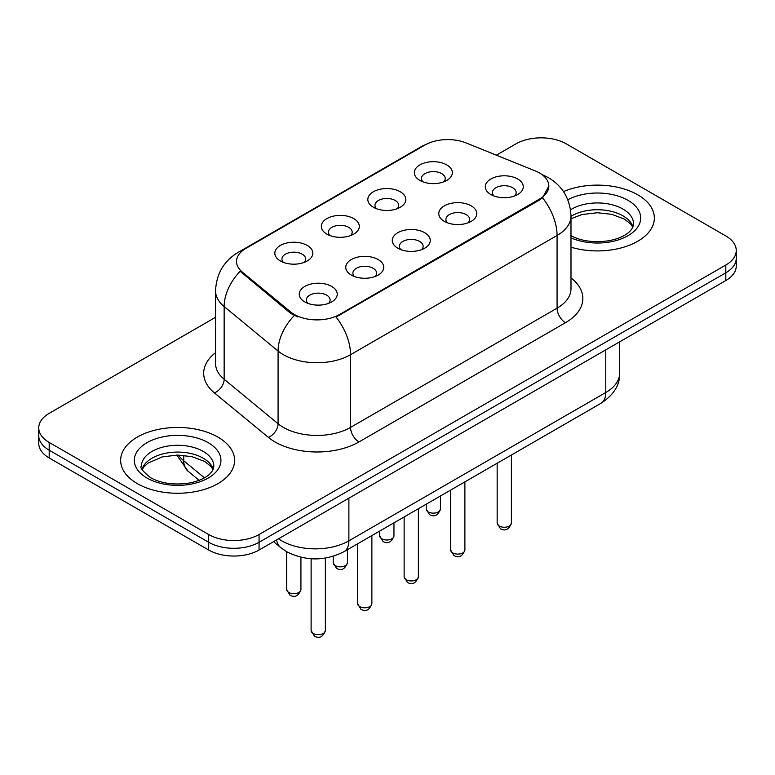<?xml version="1.0" encoding="UTF-8"?>
<svg xmlns="http://www.w3.org/2000/svg" width="775" height="775" viewBox="0 0 775 775"><rect width="100%" height="100%" fill="white"/><g stroke="black" fill="none" stroke-linecap="round" stroke-linejoin="round"><path stroke-width="1.16" d="M373.395 207.264L373.395 207.264A18.997 10.966 180 0 1 373.395 191.754A18.997 10.966 180 0 1 400.258 191.754A18.997 10.966 180 0 1 400.258 207.264A18.997 10.966 180 0 1 373.395 207.264M397.149 208.717A11.877 6.859 0 0 0 398.699 205.317A11.877 6.859 0 0 0 395.221 200.473A11.877 6.859 0 0 0 382.288 198.991A11.877 6.859 0 0 0 374.955 205.317A11.877 6.859 0 0 0 376.514 208.717M326.885 234.108L326.885 234.108A18.997 10.966 180 0 1 326.885 218.598A18.997 10.966 180 0 1 353.749 218.598A18.997 10.966 180 0 1 353.749 234.108A18.997 10.966 180 0 1 326.885 234.108M350.639 235.561A11.877 6.859 0 0 0 352.189 232.171A11.877 6.859 0 0 0 348.711 227.327A11.877 6.859 0 0 0 335.778 225.845A11.877 6.859 0 0 0 328.445 232.171A11.877 6.859 0 0 0 330.005 235.561M280.376 260.962L280.376 260.962A18.997 10.966 180 0 1 280.376 245.452A18.997 10.966 180 0 1 307.249 245.452A18.997 10.966 180 0 1 307.249 260.962A18.997 10.966 180 0 1 280.376 260.962M304.129 262.415A11.877 6.859 0 0 0 305.689 259.024A11.877 6.859 0 0 0 302.211 254.181A11.877 6.859 0 0 0 289.269 252.689A11.877 6.859 0 0 0 281.935 259.024A11.877 6.859 0 0 0 283.495 262.415M419.905 180.41L419.905 180.41A18.997 10.966 180 0 1 419.905 164.901A18.997 10.966 180 0 1 446.768 164.901A18.997 10.966 180 0 1 446.768 180.41A18.997 10.966 180 0 1 419.905 180.41M443.649 181.863A11.877 6.859 0 0 0 445.208 178.473A11.877 6.859 0 0 0 441.731 173.619A11.877 6.859 0 0 0 428.798 172.137A11.877 6.859 0 0 0 421.464 178.473A11.877 6.859 0 0 0 423.024 181.863M444.337 221.359L444.337 221.359A18.997 10.966 180 0 1 444.337 205.85A18.997 10.966 180 0 1 471.2 205.85A18.997 10.966 180 0 1 471.2 221.359A18.997 10.966 180 0 1 444.337 221.359M468.081 222.822A11.877 6.859 0 0 0 469.64 219.422A11.877 6.859 0 0 0 466.162 214.578A11.877 6.859 0 0 0 453.22 213.096A11.877 6.859 0 0 0 445.896 219.422A11.877 6.859 0 0 0 447.446 222.822M397.827 248.213L397.827 248.213A18.997 10.966 180 0 1 397.827 232.703A18.997 10.966 180 0 1 424.69 232.703A18.997 10.966 180 0 1 424.69 248.213A18.997 10.966 180 0 1 397.827 248.213M421.571 249.666A11.877 6.859 0 0 0 423.131 246.276A11.877 6.859 0 0 0 419.653 241.432A11.877 6.859 0 0 0 406.71 239.94A11.877 6.859 0 0 0 399.387 246.276A11.877 6.859 0 0 0 400.946 249.666M351.317 275.067L351.317 275.067A18.997 10.966 180 0 1 351.317 259.557A18.997 10.966 180 0 1 378.181 259.557A18.997 10.966 180 0 1 378.181 275.067A18.997 10.966 180 0 1 351.317 275.067M375.061 276.52A11.877 6.859 0 0 0 376.621 273.129A11.877 6.859 0 0 0 373.143 268.286A11.877 6.859 0 0 0 360.21 266.794A11.877 6.859 0 0 0 352.877 273.129A11.877 6.859 0 0 0 354.437 276.52M304.808 301.921L304.808 301.921A18.997 10.966 180 0 1 304.808 286.411A18.997 10.966 180 0 1 331.671 286.411A18.997 10.966 180 0 1 331.671 301.921A18.997 10.966 180 0 1 304.808 301.921M328.561 303.374A11.877 6.859 0 0 0 330.111 299.983A11.877 6.859 0 0 0 326.633 295.13A11.877 6.859 0 0 0 313.701 293.647A11.877 6.859 0 0 0 306.367 299.983A11.877 6.859 0 0 0 307.927 303.374M490.846 194.515L490.846 194.515A18.997 10.966 180 0 1 490.846 179.006A18.997 10.966 180 0 1 517.71 179.006A18.997 10.966 180 0 1 517.71 194.515A18.997 10.966 180 0 1 490.846 194.515M514.59 195.968A11.877 6.859 0 0 0 516.15 192.578A11.877 6.859 0 0 0 512.672 187.724A11.877 6.859 0 0 0 499.73 186.242A11.877 6.859 0 0 0 492.406 192.578A11.877 6.859 0 0 0 493.956 195.968M535.167 170.868A32.056 18.503 180 0 1 539.448 172.941A32.056 18.503 180 0 1 548.836 186.029A32.056 18.503 180 0 1 539.448 199.117L339.644 314.476A32.056 18.503 180 0 1 290.722 311.996L242.323 272.093A32.056 18.503 180 0 1 236.52 261.475A32.056 18.503 180 0 1 245.917 248.387L424.991 145.002A32.056 18.503 180 0 1 466.046 142.929L535.167 170.868M637.67 194.757A56.992 32.899 0 0 0 563.464 191.58A56.992 32.899 0 0 1 637.67 194.757A56.992 32.899 0 0 1 654.362 218.017A56.992 32.899 0 0 0 637.67 194.757M217.92 437.1A56.992 32.899 0 0 0 155.814 429.96A56.992 32.899 0 0 0 120.638 460.36A56.992 32.899 0 0 0 137.33 483.629A56.992 32.899 0 0 0 199.437 490.759A56.992 32.899 0 0 0 234.612 460.36A56.992 32.899 0 0 0 217.92 437.1A56.992 32.899 0 0 0 155.814 429.96A56.992 32.899 0 0 0 120.638 460.36A56.992 32.899 0 0 0 137.33 483.629A56.992 32.899 0 0 0 199.437 490.759A56.992 32.899 0 0 0 234.612 460.36A56.992 32.899 0 0 0 217.92 437.1M548.836 186.029L542.558 197.819L539.448 200.066L336.04 317.043A41.55 23.986 60 0 1 350.562 354.698A47.488 27.416 180 0 1 283.398 354.698A47.488 27.416 180 0 1 278.08 351.036L224.149 306.571A47.488 27.416 180 0 1 215.557 290.838L215.557 363.543A47.488 27.416 0 0 0 224.149 379.275L278.08 423.741A47.488 27.416 0 0 0 283.398 427.403A47.488 27.416 0 0 0 350.562 427.403L557.08 308.169A47.488 27.416 0 0 0 570.991 288.784L570.991 216.08A47.488 27.416 180 0 1 557.08 235.464A41.55 23.986 -120 0 0 542.558 197.819M215.557 317.295L49.183 413.346A35.621 20.567 0 0 0 38.75 427.887L38.75 443.397A35.621 20.567 0 0 0 49.183 457.938L208.688 550.027L208.688 542.277A35.621 20.567 0 0 0 259.053 542.277L725.817 272.79A35.621 20.567 0 0 0 736.25 258.249A35.621 20.567 0 0 1 725.817 272.79L259.053 542.277A35.621 20.567 0 0 1 208.688 542.277L49.183 450.188L208.688 542.277L208.688 534.518A35.621 20.567 0 0 0 259.053 534.518L725.817 265.031A35.621 20.567 0 0 0 736.25 250.499A35.621 20.567 0 0 0 725.817 235.958L566.312 143.869A35.621 20.567 0 0 0 515.947 143.869L496.349 155.174M38.75 435.647A35.621 20.567 0 0 0 49.183 450.188A35.621 20.567 0 0 1 38.75 435.647M297.92 317.043L290.722 313.4L240.163 271.308A41.55 27.793 129.5 0 0 224.149 306.571L224.149 379.275A11.877 7.944 -50.5 0 1 214.423 392.896A59.365 34.274 180 0 1 215.557 352.673M570.991 247.186A56.992 32.899 0 0 0 654.362 218.017A56.992 32.899 0 0 1 570.991 247.186M38.75 427.887A35.621 20.567 0 0 0 49.183 442.428L208.688 534.518M208.688 550.027A35.621 20.567 0 0 0 259.053 550.027L725.817 280.55A35.621 20.567 0 0 0 736.25 266.009L736.25 250.499M339.644 314.476L339.644 315.425M290.722 311.996L290.722 313.4M242.323 272.093L242.323 273.498M539.448 199.117L539.448 200.066M358.961 441.944A11.877 6.859 60 0 1 350.562 427.403L350.562 354.698L557.08 235.464L557.08 308.169A11.877 6.859 60 0 0 565.469 322.71L358.961 441.944A59.365 34.274 180 0 1 275.009 441.944A59.365 34.274 180 0 1 268.353 437.371L214.423 392.896M570.991 216.08C570.187 199.001 562.679 186.203 548.477 177.669L542.481 174.753A41.55 19.462 112 0 0 541.919 174.54M242.381 250.809A41.55 23.986 -120 0 0 238.07 252.437C223.868 260.962 216.361 273.769 215.557 290.838M238.07 252.437L421.493 146.533A41.55 23.986 60 0 1 424.642 145.196M294.267 315.609A41.55 27.793 129.5 0 0 278.08 351.036L278.08 423.741A11.877 7.944 -50.5 0 1 268.353 437.371M570.991 277.915A59.365 34.274 180 0 1 565.469 322.71M259.053 534.518L259.053 550.027M725.817 265.031L725.817 280.55M49.183 442.428L49.183 457.938M278.535 538.78A47.488 27.416 0 0 0 281.722 540.824A47.488 27.416 0 0 0 348.886 540.824L605.769 392.508A47.488 27.416 0 0 0 619.68 373.124C620.029 384.904 613.752 394.988 600.848 403.378L343.964 551.693A23.744 13.708 60 0 0 348.886 540.824L348.886 498.17M605.769 349.854L605.769 392.508A23.744 13.708 60 0 1 600.848 403.378M276.607 539.894A23.744 15.878 129.5 0 0 280.744 547.615L273.536 541.667M178.463 455.09A47.488 27.416 0 0 0 183.743 460.757L183.743 455.361M199.127 480.316L188.093 471.219A23.744 15.878 129.5 0 1 183.743 460.757L204.445 477.826M511.393 523.135C509.049 529.538 505.407 531.417 500.466 528.753L497.153 523.135A7.12 4.117 0 0 0 499.236 526.041A7.12 4.117 0 0 0 507.005 526.932A7.12 4.117 0 0 0 511.393 523.135L511.393 455.022M428.304 511.936A7.12 4.117 0 0 0 436.063 512.827A7.12 4.117 0 0 0 440.462 509.03C438.117 515.433 434.475 517.312 429.524 514.648L426.211 509.03A7.12 4.117 0 0 0 428.304 511.936M632.962 226.823A36.183 20.896 0 0 0 622.964 215.847A36.183 20.896 0 0 0 570.991 216.322M570.313 235.348C580.746 241.054 593.456 242.875 608.423 240.802C616.222 239.368 622.364 237.034 626.849 233.808C629.029 232.587 633.514 228.17 633.562 223.839A36.183 20.896 0 0 0 622.964 209.066A36.183 20.896 0 0 0 570.536 209.822M570.991 237.847A43.313 25.003 0 0 0 629.93 234.515A43.313 25.003 0 0 0 628.002 200.338A43.313 25.003 0 0 0 567.813 199.747M464.893 549.979C462.539 556.392 458.897 558.262 453.956 555.607L450.643 549.979A7.12 4.117 0 0 0 452.726 552.895A7.12 4.117 0 0 0 460.495 553.786A7.12 4.117 0 0 0 464.893 549.979L464.893 481.876M418.384 576.833C416.039 583.236 412.387 585.115 407.447 582.461L404.133 576.833A7.12 4.117 0 0 0 406.216 579.739A7.12 4.117 0 0 0 413.986 580.63A7.12 4.117 0 0 0 418.384 576.833L418.384 508.729M371.874 603.686C369.53 610.09 365.887 611.969 360.947 609.315L357.624 603.686A7.12 4.117 0 0 0 359.716 606.592A7.12 4.117 0 0 0 367.476 607.484A7.12 4.117 0 0 0 371.874 603.686L371.874 535.573M325.364 630.54C323.02 636.943 319.377 638.813 314.437 636.159L311.114 630.54A7.12 4.117 0 0 0 313.207 633.446A7.12 4.117 0 0 0 320.966 634.337A7.12 4.117 0 0 0 325.364 630.54L325.364 558.097M381.794 538.79A7.12 4.117 0 0 0 389.554 539.681A7.12 4.117 0 0 0 393.952 535.874C391.608 542.287 387.965 544.157 383.024 541.502L379.702 535.874A7.12 4.117 0 0 0 381.794 538.79M335.284 565.634A7.12 4.117 0 0 0 343.044 566.525A7.12 4.117 0 0 0 347.442 562.727C345.098 569.141 341.455 571.01 336.515 568.356L333.202 562.727A7.12 4.117 0 0 0 335.284 565.634M288.775 592.488A7.12 4.117 0 0 0 296.534 593.379A7.12 4.117 0 0 0 300.933 589.581C298.588 595.985 294.946 597.864 290.005 595.21L286.692 589.581A7.12 4.117 0 0 0 288.775 592.488M213.212 469.166A36.183 20.896 0 0 0 203.215 458.19A36.183 20.896 0 0 0 166.887 453.017A36.183 20.896 0 0 0 142.038 469.166M203.215 451.408A36.183 20.896 0 0 0 163.777 446.875A36.183 20.896 0 0 0 141.438 466.182C139.539 467.296 142.581 471.132 150.563 477.691C160.997 483.397 173.707 485.208 188.674 483.135C196.472 481.701 202.614 479.376 207.099 476.15C209.279 474.92 213.764 470.512 213.813 466.182A36.183 20.896 0 0 0 203.215 451.408M146.998 478.039A43.313 25.003 0 0 0 208.252 478.039A43.313 25.003 0 0 0 208.252 442.68A43.313 25.003 0 0 0 146.998 442.68A43.313 25.003 0 0 0 146.998 478.039M421.493 146.533L429.118 142.987M542.481 174.753L541.851 174.501M343.964 551.693C324.861 561.294 305.747 561.294 286.643 551.693L280.744 547.615M619.68 373.124L619.68 341.823M188.093 471.219L176.787 455.09M497.153 523.135L497.153 463.247M440.462 509.03L440.462 495.981M426.211 509.03L426.211 504.205M632.788 227.23L630.598 223.956L624.437 219.112L611.708 214.317L597.341 212.737L582.035 214.549L570.991 218.734M450.643 549.979L450.643 490.1M404.133 576.833L404.133 516.954M357.624 603.686L357.624 543.798M311.114 630.54L311.114 558.746M393.952 535.874L393.952 522.834M379.702 535.874L379.702 531.059M347.442 562.727L347.442 549.678M333.202 562.727L333.202 556.305M300.933 589.581L300.933 557.244M286.692 589.581L286.692 551.713M213.038 469.573L210.848 466.298L204.687 461.454L191.958 456.649L177.591 455.08L162.285 456.892L147.996 463.101L143.859 466.938L142.213 469.573"/></g></svg>
